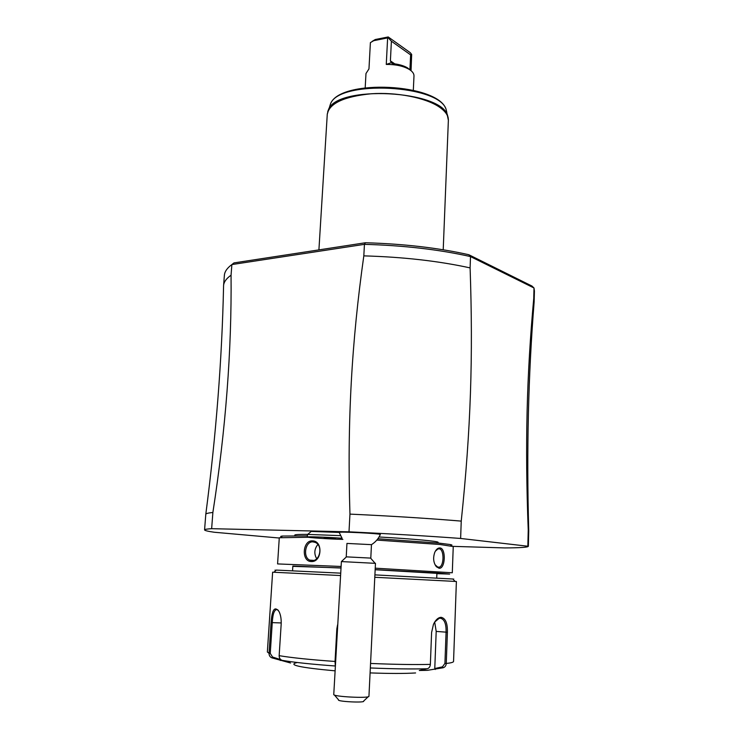 <?xml version="1.0" encoding="UTF-8"?>
<svg xmlns="http://www.w3.org/2000/svg" width="739" height="739" viewBox="0 0 739 739"><rect width="100%" height="100%" fill="white"/><g stroke="black" fill="none" stroke-linecap="round" stroke-linejoin="round"><path stroke-width="1.11" d="M453.044 546.37L504.802 547.922C520.016 547.858 527.868 547.322 528.367 546.297L460.628 538.454C427.401 535.997 390.192 533.789 349.002 531.821L211.64 528.681C206.938 528.967 204.592 529.373 204.574 529.9C204.648 530.547 207.853 531.332 214.19 532.237L279.277 538.02M438.07 542.999L438.098 542.324C438.846 541.281 413.378 538.916 379.033 536.985M308.071 534.362C299.295 534.334 294.87 534.574 294.796 535.064L294.75 535.738M380.28 534.556L380.317 534.482C380.603 533.503 337.123 531.35 339.201 532.44L311.267 531.424L307.461 534.565L307.313 537.013C306.639 537.549 329.797 539.091 342.868 539.387M528.367 546.297L528.736 530.657L528.237 530.039L527.858 545.844M211.64 528.681L212.878 512.469C208.37 512.94 206.005 513.522 205.802 514.215L204.574 529.9M349.953 514.113C347.071 421.803 351.709 341.594 363.819 255.87L364.438 244.35L365.426 242.752C403.623 243.842 438.079 247.833 468.803 254.724L470.503 256.581L470.106 267.897C473.172 356.512 470.891 428.999 461.238 521.106C428.112 518.353 391.023 516.016 349.953 514.113L349.002 531.821M205.802 514.215C216.093 435.197 222.005 359.274 223.557 286.446L223.575 285.614C223.834 282.012 226.328 278.538 231.058 275.194L231.87 264.562L364.438 244.35C403.67 245.431 439.031 249.505 470.503 256.581L534.001 287.988L531.932 286.03L468.812 254.724M231.058 275.194C231.769 350.619 225.709 429.71 212.878 512.469M460.628 538.454L461.238 521.106M528.237 530.039C524.902 444.444 526.768 374.636 533.752 298.371L534.001 287.988L534.417 291.064L534.121 302.177C528.293 374.793 526.491 450.919 528.727 530.574M363.819 255.87C403.134 256.987 438.56 260.996 470.106 267.897M223.575 285.614L224.379 275.351C224.647 271.629 227.141 268.026 231.88 264.562L233.958 262.918L365.426 242.752M533.752 298.371L534.177 301.346M411.05 70.695L411.66 54.446L410.625 54.88L391.393 41.208L388.151 37.698L387.633 37.901L386.266 64.432C395.439 64.348 402.977 65.928 408.879 69.189L410.016 69.919C412.731 71.831 414.052 73.835 413.988 75.951L413.323 90.195M365.195 87.747L365.981 73.521L368.964 68.903L370.396 42.631L373.712 40.691L387.633 37.901M411.66 54.446L410.265 52.681L388.215 36.95L375.292 39.518L373.712 40.691M372.17 41.356L375.292 39.518M388.151 37.698L388.215 36.95M410.625 54.88L409.923 69.845M391.882 63.342L393.702 63.73C399.282 64.404 403.836 65.753 407.374 67.785L410.533 70.288M386.266 64.432L391.291 62.686L390.395 60.866L394.765 63.859M391.393 41.208L390.395 60.866M451.123 545.511C452.508 545.28 452.222 544.957 450.263 544.551L438.92 543.091L377.86 538.759M307.378 535.904L282.455 536.052C280.478 536.255 280.164 536.551 281.504 536.92M375.227 568.18L452.296 572.771L453.247 546.564L440.019 544.495L376.825 540.08M308.218 537.262L279.287 537.752L277.587 563.922L340.771 566.453M439.105 568.254L436.379 566.73C433.396 562.73 432.869 557.917 434.791 552.31C436.213 549.326 437.913 547.876 439.89 547.941C446.217 548.144 445.441 569.085 439.105 568.254L435.04 564.744M312.421 540.874C323.266 540.754 321.992 562.444 311.193 561.529C301.161 561.511 302.51 540.172 312.421 540.874L312.939 541.863L315.22 542.408C323.312 545.428 319.978 561.492 311.821 560.624L309.761 560.134C302.63 557.28 305.216 541.151 312.939 541.863M435.363 551.155L437.941 548.985L439.077 548.837C444.213 548.818 444.287 565.686 439.382 567.155L438.366 567.293M436.888 573.658L449.663 574.083L437.756 573.067L375.153 569.621M340.697 567.894L292.829 566.36M340.688 568.014L292.847 566.056L292.552 570.804M436.712 578.101L436.897 573.353L375.153 569.732M453.016 579.117C454.707 579.173 454.679 579.145 452.942 579.025L374.904 574.877M340.411 573.141L276.294 570.083C274.575 570.018 274.548 570.046 276.21 570.157M434.661 622.044L439.068 618.395L440.315 618.201C444.37 619.079 446.291 623.734 446.07 632.196L444.924 663.428L446.254 663.474C446.042 665.765 444.998 667.197 443.114 667.76L427.345 670.338L419.309 670.495L427.281 668.749C429.119 668.176 430.144 666.717 430.357 664.379L431.604 632.492L433.47 624.307C435.668 619.79 438.227 617.462 441.137 617.314C445.525 618.266 447.612 623.245 447.4 632.251L446.254 663.474C451.086 662.938 453.524 662.255 453.552 661.433L456.388 581.482L374.784 577.279M340.273 575.533L272.626 572.18L267.361 652.001L269.051 653.294L271.065 622.58C272.063 609.398 274.742 605.768 279.12 611.689C280.709 615.024 281.393 619.199 281.171 624.233L279.157 655.669C279.139 657.996 280.118 659.548 282.076 660.333L290.584 663.003L271.97 657.876C270.003 657.091 269.033 655.567 269.051 653.294L270.243 653.396L272.257 622.663C272.783 613.398 274.52 609.065 277.467 609.666L278.427 610.479M282.076 660.333C294.067 662.403 311.812 664.287 335.321 665.996L335.044 661.46L336.836 628.861L337.584 624.806M271.97 657.876L272.571 657.054L270.243 653.396M415.595 672.952C404.75 673.635 389.582 673.617 370.091 672.906M335.063 670.836C299.655 667.594 287.074 664.814 297.318 662.504M280.312 660.49L280.7 659.613L272.571 657.054M434.68 622.016L436.195 631.411L434.772 668.536L442.439 666.855L444.924 663.428M443.114 667.76L442.439 666.855M435.243 669.479L434.772 668.536M317.862 544.477C314.297 548.966 313.899 553.723 316.671 558.73M371.458 544.689L371.458 544.652C375.449 542.186 378.396 538.786 380.317 534.482M342.083 538.315L339.201 532.44M340.642 535.646L307.997 534.426M371.468 544.671L370.793 558.102L346.231 556.855L346.951 543.424L371.458 544.652M368.946 696.258L375.467 563.349L341.39 561.575L333.76 694.494C332.642 696.665 368.992 698.558 368.937 696.323L368.937 696.184M368.234 696.711L363.625 701.099C365.593 703.038 336.393 701.579 338.564 699.851L334.425 695.02M342.074 538.251C328.67 537.207 306.5 536.422 307.313 537.013M324.098 538.066L335.497 538.491L324.116 537.715M443.215 249.773L448.37 120.291C448.508 115.681 445.441 111.229 439.151 106.924C425.535 97.696 396.658 91.978 371.2 93.77C344.032 96.523 329.391 103.321 327.275 114.157L318.915 249.884M327.719 111.644L328.356 109.982C336.069 84.726 442.55 90.121 447.714 116.023L448.185 117.778M446.79 112.245L446.264 110.083C441.155 84.652 338.019 79.424 330.407 104.217L329.418 108.171M439.89 547.941L439.077 548.837M370.562 663.446C394.598 664.453 414.533 664.767 430.357 664.379M279.157 655.669C291.637 657.765 310.26 659.696 335.044 661.46L335.571 661.46M271.065 622.58L281.226 622.949M336.836 628.861L337.353 628.88M370.341 667.964C393.148 668.906 412.122 669.164 427.281 668.749M441.137 617.314L440.315 618.201M447.4 632.251L436.195 631.411M311.193 561.529L311.821 560.624M448.37 120.291L446.264 110.083C440.204 83.405 339.09 78.288 330.407 104.217L327.275 114.157M407.374 67.785L408.879 69.189M281.06 537.318L282.455 536.052M436.379 566.73L435.899 565.908M451.52 545.955L450.263 544.551M273.957 572.235L276.294 570.083M455.058 581.408L452.942 579.025M439.382 567.155L437.47 567.072M309.761 560.134L313.696 560.402M346.489 556.827L341.39 561.575M370.535 558.047L375.116 563.284"/></g></svg>
